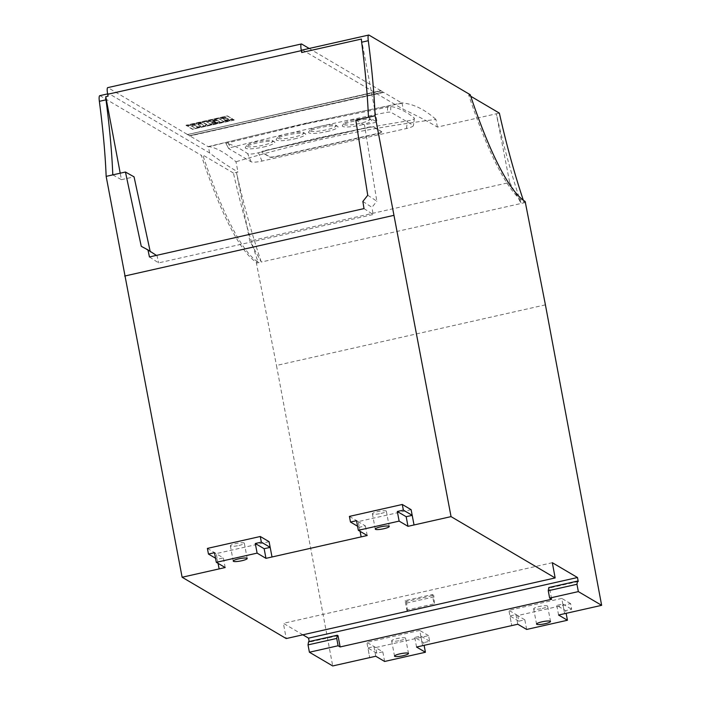 <?xml version="1.0" encoding="UTF-8"?>
<svg xmlns="http://www.w3.org/2000/svg" width="701" height="701" viewBox="0 0 701 701"><rect width="100%" height="100%" fill="white"/><g stroke="black" fill="none" stroke-linecap="round" stroke-linejoin="round"><path stroke-width="0.53" stroke-dasharray="3.5 2.63" d="M302.876 634.808L283.388 623.329L286.218 638.558M545.413 304.847L276.474 365.466L332.712 665.95M308.589 641.695L309.299 642.116L309.194 641.564M407.088 611.316L405.108 600.661L432.307 594.527L434.278 605.182M552.327 562.701L283.388 623.329M375.771 656.241L373.948 646.62L367.911 647.987L369.725 657.608L366.868 642.353L419.75 630.436L422.607 645.682L420.784 636.061L414.747 637.428L423.606 642.642L424.114 645.349M517.794 624.232L515.971 614.611L509.934 615.969L511.748 625.59L508.891 610.334L561.773 598.417L564.629 613.673L562.807 604.052L556.769 605.41L565.628 610.632L566.136 613.331M99.77 95.669A9.472 1.831 -102.7 0 1 100.12 95.748L201.292 155.342A220.473 42.551 77.3 0 0 256.224 262.078L276.474 365.466M269.096 541.689L216.215 553.615L218.072 563.359M411.119 509.68L358.237 521.597L360.095 531.34L359.341 527.266L365.379 525.899L356.529 520.685M380.967 513.447A7.106 1.244 169.3 0 0 386.347 511.187A7.106 1.244 169.3 0 0 377.778 511.572A7.106 1.244 169.3 0 0 372.389 513.824A7.106 1.244 169.3 0 0 380.967 513.447M238.945 545.466A7.106 1.244 169.3 0 0 244.325 543.205A7.106 1.244 169.3 0 0 235.755 543.582A7.106 1.244 169.3 0 0 230.366 545.842A7.106 1.244 169.3 0 0 238.945 545.466M270.2 547.358L272.014 556.98M225.179 567.538L223.356 557.917L214.506 552.703M218.09 563.359L217.319 559.284L223.356 557.917M432.307 594.527L433.656 595.324L434.541 603.78A3.155 0.613 -102.7 0 1 434.418 605.156M407.22 611.29A3.155 0.613 77.3 0 0 407.351 609.914L434.541 603.78M412.206 515.349L414.037 524.961M367.201 535.52L365.379 525.899M405.108 600.661L406.457 601.458L433.656 595.324M406.457 601.458L407.351 609.914M578.229 581.497L549.523 587.964L551.661 599.267M338.005 635.649L309.299 642.116M400.218 640.46A7.106 1.244 169.3 0 0 405.599 638.199A7.106 1.244 169.3 0 0 397.029 638.585A7.106 1.244 169.3 0 0 391.64 640.837A7.106 1.244 169.3 0 0 400.218 640.46M542.241 608.45A7.106 1.244 169.3 0 0 547.621 606.19A7.106 1.244 169.3 0 0 539.051 606.567A7.106 1.244 169.3 0 0 533.663 608.827A7.106 1.244 169.3 0 0 542.241 608.45M526.653 629.445L524.83 619.824L518.784 621.191L517.724 615.539L570.596 603.614L571.665 609.265L565.628 610.632M558.583 615.031L556.769 605.41M548.813 587.543L549.523 587.964M384.63 661.464L382.807 651.842L373.948 646.62M382.807 651.842L376.761 653.201L375.701 647.549L428.574 635.632L429.643 641.284L423.606 642.642M416.56 647.049L414.747 637.428M524.83 619.824L515.971 614.611M429.643 641.284L420.784 636.061M428.574 635.632L419.75 630.436M375.701 647.549L366.868 642.353M376.761 653.201L367.911 647.987M108.05 96.168A9.472 1.831 -102.7 0 1 108.708 93.662A9.472 1.831 -102.7 0 1 109.058 93.732L209.573 152.941A3210.527 561.799 169.3 0 0 237.972 172.025L233.442 173.051A189.419 36.557 77.3 0 0 258.266 262.717L256.75 263.059M256.224 262.078L257.731 261.736L258.266 262.717L261.289 262.034A189.419 36.557 -102.7 0 1 236.465 172.367L249.81 241.03L261.289 262.034L524.182 202.773A189.419 36.557 -102.7 0 1 523.323 200.223M525.689 202.431L524.182 202.773L523.647 201.8L525.154 201.459M562.833 604.06L571.665 609.265M570.596 603.614L561.773 598.417M517.724 615.539L508.891 610.334M518.784 621.191L509.934 615.969M257.731 261.736A220.473 42.551 -102.7 0 1 202.799 155L201.292 155.342M233.442 173.051L202.799 155M349.413 516.4L358.237 521.597M217.292 559.267L215.549 558.241M207.391 548.41L216.215 553.615M357.571 526.223L359.341 527.266M433.954 596.91L406.755 603.044M499.357 113.106L496.334 113.79A189.419 36.557 77.3 0 0 521.158 203.456L509.68 182.444L249.81 241.03M209.573 152.941L208.363 146.562C215.742 147.394 224.951 152.459 235.983 161.765L237.972 172.025M309.185 48.465L380.783 90.639L187.263 134.645L380.853 90.683L383.193 92.059L189.542 135.714L187.202 134.338M189.542 135.714L383.333 92.146L402.076 103.178L400.429 103.555A683.475 119.599 169.3 0 0 303.612 124.051A683.475 119.599 169.3 0 0 210.063 146.465L208.416 146.833L189.682 135.801L383.333 92.146M383.394 92.453L189.603 136.02M187.132 134.294L108.024 87.695A7.895 1.525 77.3 0 0 107.726 87.634M112.8 174.873L121.439 179.675L120.221 173.208M355.801 120.099L364.467 124.892L377.085 122.053L368.446 117.251M367.736 195.264L376.831 201.161L364.467 124.892M362.864 201.459L371.977 207.365L376.831 201.161M364.003 208.6L373.134 214.524L371.977 207.365M149.453 256.96L158.592 262.893L373.134 214.524M156.411 255.392L157.059 255.812L158.592 262.893M141.26 246.314L157.059 255.812M150.163 251.335L150.347 252.211M121.439 179.675L134.057 176.836M470.231 94.714L468.715 95.056A220.473 42.551 77.3 0 0 523.647 201.8M470.739 96.247L468.715 95.056M369.059 35.129L302.709 50.086L403.224 109.286A3210.527 561.799 -10.7 0 1 437.406 127.074L496.334 113.79L509.68 182.444M437.406 127.074L435.926 119.433C368.27 127.959 301.623 142.066 235.983 161.765M306.346 123.779L225.915 143.293C232.031 144.45 239.269 147.885 247.611 153.598C249.398 154.395 253 154.115 258.397 152.774C307.765 139.42 357.449 128.809 407.465 120.949C412.67 120.011 414.896 119.012 414.151 117.926C406.51 111.669 398.711 107.849 390.755 106.473L306.346 123.779M225.862 143.267L228.675 148.577L225.862 143.267M414.379 118.399L413.397 125.707L414.387 118.399M208.363 146.562L303.559 123.744L402.024 102.898C413.467 103.923 424.771 109.435 435.926 119.433M207.163 124.699L203.421 122.5L187.5 126.092L192.731 129.168L234.134 119.836L233.389 119.398L195.167 128.011L191.434 125.812L194.615 125.093L197.603 126.855L200.793 126.136L197.805 124.375L200.985 123.656L203.973 125.418L207.163 124.699L203.973 125.418M216.162 119.626L206.611 121.781L210.344 123.981L219.904 121.825L217.66 120.511L211.29 121.939L210.545 121.501L216.916 120.064L216.162 119.626L216.916 120.064M225.722 117.47L219.352 118.907L223.084 121.107L232.636 118.951L227.413 115.875L186.01 125.207L186.755 125.645L224.977 117.032L225.775 117.777L224.977 117.032M361.401 39.054L377.085 122.053M402.024 102.898L403.224 109.286M227.86 142.592L230.489 147.613A570.018 99.744 -10.7 0 1 307.643 129.133A570.018 99.744 -10.7 0 1 387.46 112.23L390.641 112.064L413.152 125.321C413.888 126.171 411.653 127.24 406.449 128.511L261.99 161.072C256.54 162.203 252.938 162.457 251.186 161.835L228.675 148.577L230.489 147.613M387.574 106.867L387.46 112.23M380.915 90.99L187.263 134.645M187.5 126.092L203.421 122.5M203.483 122.806L207.216 125.006M204.035 125.724L200.985 123.656M201.047 123.963L197.805 124.375M197.857 124.682L200.793 126.136M200.845 126.443L197.603 126.855M197.664 127.161L194.615 125.093M194.676 125.4L191.434 125.812M191.487 126.119L195.167 128.011M195.228 128.318L233.389 119.398M233.442 119.696L234.134 119.836M234.187 120.143L192.731 129.168M192.784 129.475L187.561 126.39M210.344 123.981L206.611 121.781M206.672 122.088L216.223 119.932M216.968 120.37L210.545 121.501M210.598 121.808L211.29 121.939M211.343 122.246L217.66 120.511M217.713 120.809L219.904 121.825M219.956 122.132L210.405 124.287M223.084 121.107L219.352 118.907M219.404 119.214L225.775 117.777M225.03 117.339L186.755 125.645M186.808 125.952L186.01 125.207M186.063 125.514L227.413 115.875M227.466 116.182L232.636 118.951M232.697 119.258L223.146 121.413M187.193 134.601L380.845 90.946M294.324 138.912A14.993 2.62 169.3 0 0 305.373 133.733A14.993 2.62 169.3 0 0 287.594 134.942A14.993 2.62 169.3 0 0 276.369 139.21A14.993 2.62 169.3 0 0 294.324 138.912M326.657 131.622A14.993 2.62 169.3 0 0 337.707 126.443A14.993 2.62 169.3 0 0 319.928 127.652A14.993 2.62 169.3 0 0 308.703 131.919A14.993 2.62 169.3 0 0 326.657 131.622M360.402 125.164A14.993 2.62 169.3 0 0 371.451 119.985A14.993 2.62 169.3 0 0 353.672 121.203A14.993 2.62 169.3 0 0 342.456 125.47A14.993 2.62 169.3 0 0 360.402 125.164M263.41 147.035A14.993 2.62 169.3 0 0 274.45 141.856A14.993 2.62 169.3 0 0 256.671 143.065A14.993 2.62 169.3 0 0 245.455 147.333A14.993 2.62 169.3 0 0 263.41 147.035M381.703 131.683L373.554 126.881A4.732 0.832 169.3 0 0 367.964 127.284L265.223 150.443A4.732 0.832 169.3 0 0 261.631 151.942A4.732 0.832 169.3 0 0 261.753 152.091L269.903 156.884A4.732 0.832 169.3 0 0 275.493 156.489L378.233 133.33A4.732 0.832 169.3 0 0 381.826 131.823A4.732 0.832 169.3 0 0 381.703 131.683L381.765 131.99A4.732 0.832 -10.7 0 1 381.887 132.13A4.732 0.832 -10.7 0 1 378.295 133.637L275.554 156.796A4.732 0.832 -10.7 0 1 269.955 157.19L261.806 152.389A4.732 0.832 -10.7 0 1 261.692 152.248A4.732 0.832 -10.7 0 1 265.276 150.741L368.016 127.582A4.732 0.832 -10.7 0 1 373.615 127.188L381.765 131.99M215.277 121.974L212.096 122.684L212.841 123.131L216.022 122.412L215.225 121.667L212.035 122.386L212.841 123.131M223.339 118.933L225.582 120.257L228.763 119.538L226.528 118.215L223.286 118.627L225.582 120.257M287.655 133.628A13.415 2.348 169.3 0 0 277.614 137.44A13.415 2.348 169.3 0 0 293.684 137.177A13.415 2.348 169.3 0 0 303.568 132.542A13.415 2.348 169.3 0 0 287.655 133.628M319.989 126.338A13.415 2.348 169.3 0 0 309.947 130.149A13.415 2.348 169.3 0 0 326.009 129.887A13.415 2.348 169.3 0 0 335.893 125.251A13.415 2.348 169.3 0 0 319.989 126.338M353.742 119.889A13.415 2.348 169.3 0 0 343.7 123.7A13.415 2.348 169.3 0 0 359.762 123.429A13.415 2.348 169.3 0 0 369.646 118.793A13.415 2.348 169.3 0 0 353.742 119.889M256.741 141.751A13.415 2.348 169.3 0 0 246.699 145.563A13.415 2.348 169.3 0 0 262.761 145.3A13.415 2.348 169.3 0 0 272.645 140.664A13.415 2.348 169.3 0 0 256.741 141.751M216.022 122.412L215.225 121.667M212.78 122.824L215.969 122.105M228.763 119.538L225.52 119.95M226.528 118.215L223.286 118.627M228.71 119.231L226.467 117.917M100.12 95.748L109.058 93.732M301.675 44.04L108.024 87.695M390.755 106.473L390.641 112.064M406.449 128.511L407.465 120.949M261.99 161.072L258.397 152.774M251.186 161.835L247.611 153.598M386.347 511.187L389.23 526.46M372.389 513.824L375.272 529.097M244.325 543.205L247.208 558.478M230.366 545.842L233.249 561.115M405.599 638.199L408.49 653.472M391.64 640.837L394.532 656.11M547.621 606.19L550.513 621.463M533.663 608.827L536.554 624.1M107.621 93.908L108.708 93.662M277.614 137.44L276.369 139.21M303.568 132.542L305.373 133.733M309.947 130.149L308.703 131.919M335.893 125.251L337.707 126.443M343.7 123.7L342.456 125.47M369.646 118.793L371.451 119.985M246.699 145.563L245.455 147.333M272.645 140.664L274.45 141.856"/><path stroke-width="1.05" d="M182.12 577.247L225.179 567.538L216.32 562.325L257.118 553.124L265.968 558.346L367.201 535.52L358.342 530.307L399.141 521.115L407.991 526.328L451.05 516.619L555.148 577.939L286.218 638.558L182.12 577.247L106.158 176.372A284.124 54.827 77.3 0 0 99.358 101.338A9.472 1.831 -102.7 0 1 99.77 95.669L107.621 93.908M336.725 638.427L338.11 645.752L340.134 646.944L551.661 599.267L549.637 598.076L578.343 591.6L601.642 605.331L558.583 615.031L567.442 620.254L526.653 629.445L517.794 624.232L422.607 645.682L416.56 647.049L425.419 652.263L384.63 661.464L375.771 656.241L332.712 665.95L309.404 652.228L308.019 644.894L308.589 641.695L337.295 635.229L336.725 638.427L308.019 644.894M309.194 641.564L308.545 638.147L302.876 634.808M380.661 526.837A7.106 1.244 169.3 0 0 375.272 529.097A7.106 1.244 169.3 0 0 383.85 528.72A7.106 1.244 169.3 0 0 389.23 526.46A7.106 1.244 169.3 0 0 380.661 526.837M238.638 558.855A7.106 1.244 169.3 0 0 233.249 561.115A7.106 1.244 169.3 0 0 241.827 560.73A7.106 1.244 169.3 0 0 247.208 558.478A7.106 1.244 169.3 0 0 238.638 558.855M555.148 577.939L552.327 562.701L577.484 577.519L308.545 638.147M338.11 645.752L309.404 652.228M399.912 653.858A7.106 1.244 169.3 0 0 394.532 656.11A7.106 1.244 169.3 0 0 403.101 655.733A7.106 1.244 169.3 0 0 408.49 653.472A7.106 1.244 169.3 0 0 399.912 653.858M541.934 621.84A7.106 1.244 169.3 0 0 536.554 624.1A7.106 1.244 169.3 0 0 545.124 623.715A7.106 1.244 169.3 0 0 550.513 621.463A7.106 1.244 169.3 0 0 541.934 621.84M601.642 605.331L545.413 304.847L525.154 201.459A220.473 42.551 77.3 0 1 470.231 94.714L369.059 35.129A9.472 1.831 -102.7 0 0 368.708 35.05A9.472 1.831 -102.7 0 0 368.288 40.719A284.124 54.827 77.3 0 1 375.096 115.753L451.05 516.619M414.037 524.961L411.119 509.68L402.295 504.475L349.413 516.4L350.482 522.052L356.529 520.685L358.342 530.307M124.664 276.045L393.603 215.417M218.072 563.359L219.133 568.897L218.09 563.359M272.014 556.98L269.096 541.689L260.273 536.493L207.391 548.41L208.46 554.062L214.506 552.703L216.32 562.325M360.095 531.34L361.155 536.887L360.112 531.349M265.968 558.346L264.154 548.725L270.183 547.367L261.342 542.145L260.273 536.493M257.118 553.124L255.295 543.503L264.154 548.725M255.295 543.503L261.342 542.145M578.343 591.6L576.958 584.275L577.528 581.076L578.229 581.497L577.484 577.519M407.991 526.328L406.177 516.707L412.206 515.349M399.141 521.115L397.318 511.493L406.177 516.707M397.318 511.493L403.364 510.126L402.295 504.475M340.134 646.944L338.005 635.649L337.295 635.229M566.136 613.331L567.442 620.254M576.958 584.275L548.252 590.741L549.637 598.076M548.252 590.741L548.813 587.543L577.528 581.076M424.114 645.349L425.419 652.263M120.221 173.208L105.763 96.685A9.472 1.831 77.3 0 0 106 99.84A284.124 54.827 -102.7 0 1 112.8 174.873L106.158 176.372M105.763 96.685L108.05 96.168L107.691 94.284L301.351 50.638A7.895 1.525 -102.7 0 1 301.386 43.979A7.895 1.525 -102.7 0 1 301.675 44.04L309.185 48.465M112.8 174.873L125.444 172.025L141.26 246.314L147.955 249.906L149.453 256.96L364.003 208.6L362.864 201.459L367.736 195.264L355.801 120.099L375.096 115.753M403.364 510.126L412.197 515.331M215.549 558.241L208.46 554.062M357.571 526.223L350.482 522.052M301.386 43.979L107.726 87.634A7.895 1.525 77.3 0 0 107.691 94.284M147.955 249.906L156.411 255.392M125.444 172.025L134.057 176.836L150.163 251.335M368.446 117.251A284.124 54.827 77.3 0 0 361.646 42.218L368.288 40.719M523.323 200.223A189.419 36.557 -102.7 0 1 499.357 113.106L470.739 96.247M368.708 35.05L302.359 50.008A9.472 1.831 77.3 0 0 301.702 52.514L361.401 39.054A9.472 1.831 77.3 0 0 361.646 42.218M301.351 50.638L301.702 52.514M99.358 101.338L106 99.84M434.348 605.191L407.158 611.325"/></g></svg>

